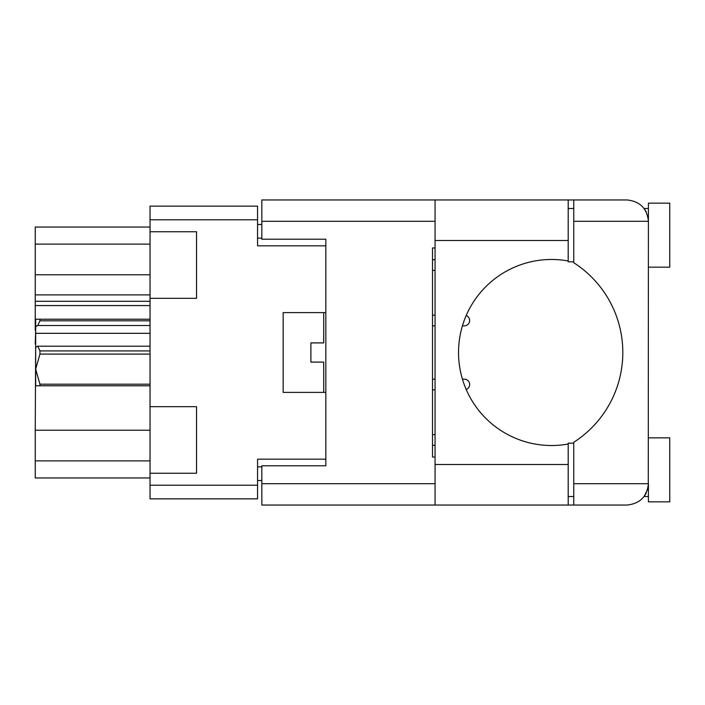 <?xml version="1.0" encoding="UTF-8"?>
<svg xmlns="http://www.w3.org/2000/svg" width="705" height="705" viewBox="0 0 705 705"><rect width="100%" height="100%" fill="white"/><g stroke="black" fill="none" stroke-linecap="round" stroke-linejoin="round"><path stroke-width="1.06" d="M150.033 430.217L35.25 430.217L35.673 343.969M150.033 473.258L196.545 473.258L196.545 406.688L150.033 406.688L150.033 485.207L257.563 485.207L257.563 498.858L150.033 498.858L150.033 485.207M150.033 406.688L150.033 206.142L257.563 206.142L257.563 245.825L325.833 245.825L325.833 239.215L325.833 465.785L261.828 465.785L261.828 483.709L435.064 483.709M325.833 465.785L325.833 459.175L257.563 459.175L257.563 485.207M283.163 392.394L283.163 312.606L283.163 392.394L325.833 392.394M283.163 312.606L325.833 312.606M150.033 298.312L196.545 298.312L196.545 231.742L150.033 231.742M261.828 480.51L257.563 480.51M257.563 224.49L261.828 224.49M150.033 477.946L35.25 477.946L35.25 460.885L150.033 460.885M35.25 430.217L35.25 460.885M35.673 330.213L35.25 343.969M150.033 305.565L35.25 305.565L35.25 330.213M150.033 301.299L35.25 301.299L35.25 294.893L150.033 294.893M150.033 274.783L35.25 274.783L35.25 294.893M150.033 244.115L35.25 244.115L35.25 274.783M35.25 244.115L35.25 227.054L150.033 227.054M35.25 305.565L35.25 301.299M432.509 445.304L435.064 445.304L432.509 445.304M435.064 434.641L432.509 434.641L435.064 434.641M573.747 261.828L568.195 261.828L568.195 260.982A93.016 93.016 0 0 0 458.532 352.5A93.016 93.016 0 0 0 568.195 444.018L568.195 443.172L573.747 443.172M568.195 444.018L568.195 505.044L261.828 505.044L261.828 483.709M646.212 211.852L644.15 208.486L648.415 208.486M648.274 486.142L648.415 203.155L669.75 203.155L669.75 267.16L648.415 267.16M648.415 437.84L669.75 437.84L669.75 501.845L648.415 501.845L648.415 483.709C647.058 496.576 639.946 503.687 627.08 505.044L573.747 505.044L573.747 483.709L648.415 483.709M568.195 496.514L573.747 496.514M568.195 208.486L573.747 208.486M573.747 221.291L573.747 199.956L627.08 199.956C639.946 201.313 647.058 208.424 648.415 221.291L573.747 221.291L573.747 262.718A106.675 106.675 0 0 1 573.747 442.282L573.747 483.709M646.203 493.165L644.15 496.514L647.71 489.147M325.833 239.215L261.828 239.215L261.828 199.956L435.064 199.956L435.064 505.044M435.064 457.043L432.509 457.043L432.509 247.957L435.064 247.957M573.747 505.044L568.195 505.044M568.195 260.982L568.195 199.956L573.747 199.956M432.509 270.359L435.064 270.359L432.509 270.359M435.064 259.696L432.509 259.696L435.064 259.696M432.509 325.833L435.064 325.833L432.509 325.833M464.295 325.833L462.436 325.833L464.295 325.833A5.332 5.332 0 0 0 466.199 315.514M435.064 315.161L432.509 315.161L435.064 315.161M432.509 389.839L435.064 389.839L432.509 389.839M466.199 389.486A5.332 5.332 0 0 0 464.295 379.167L462.436 379.167L464.295 379.167M435.064 379.167L432.509 379.167L435.064 379.167M323.701 392.394L323.701 362.097L310.896 362.097L310.896 342.903L323.701 342.903L323.701 312.606M313.831 342.903L311.161 342.903M320.061 362.097L316.492 362.097M150.033 354.086L39.947 354.086L39.947 350.914L150.033 350.914M39.947 350.914L37.753 346.208L150.033 346.208M150.033 320.801L39.947 320.801L37.753 325.516L35.673 326.618L35.673 319.215L150.033 319.215M39.947 320.801L39.947 319.215M37.753 346.208L35.673 347.318L35.673 369.138L39.947 384.199L150.033 384.199M39.947 354.086L35.673 369.138L35.673 385.785L39.947 385.785L39.947 384.199M150.033 385.785L39.947 385.785M150.033 333.315L35.673 333.315L35.673 347.318M35.673 373.835L35.673 369.138M35.673 326.618L35.673 333.315M150.033 325.516L37.753 325.516M257.563 219.793L150.033 219.793M257.563 466.851L261.828 466.851M261.828 238.149L257.563 238.149M435.064 221.291L261.828 221.291M568.195 464.507L435.064 464.507M568.195 240.493L435.064 240.493M644.15 496.514L648.415 496.514M568.195 199.956L435.064 199.956"/></g></svg>
